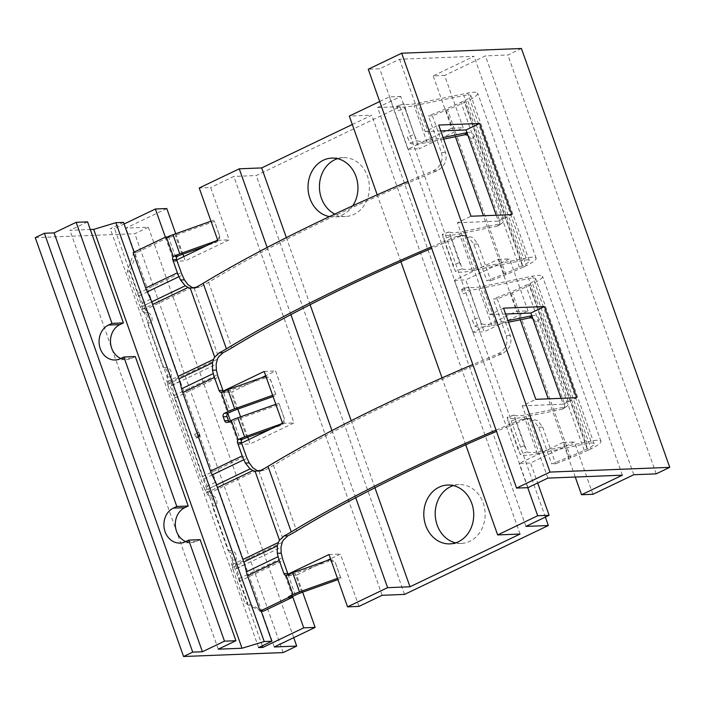 <?xml version="1.0" encoding="UTF-8"?>
<svg xmlns="http://www.w3.org/2000/svg" width="705" height="705" viewBox="0 0 705 705"><rect width="100%" height="100%" fill="white"/><g stroke="black" fill="none" stroke-linecap="round" stroke-linejoin="round"><path stroke-width="0.53" stroke-dasharray="3.52 2.64" d="M592.949 494.293L574.425 441.982L530.583 462.982L537.668 483.004M575.262 477.038L563.004 442.432L574.425 441.982M525.93 526.406L377.607 107.548L400.784 96.444L419.308 148.755L463.15 127.746L444.626 75.435L433.205 75.893L474.042 56.321L399.541 59.264L379.678 68.782L368.257 69.231M633.786 474.729L485.463 55.871L444.626 75.435M527.983 310.834L509.592 258.894L465.749 279.894L484.141 331.844L527.983 310.834L516.562 311.293L498.171 259.343L454.337 280.352L472.729 332.293L516.562 311.293M379.695 101.529L389.371 96.893L407.895 149.204L451.729 128.204L433.205 75.893M451.729 128.204L463.15 127.746M521.427 48.495L507.873 54.99L485.463 55.871M656.196 473.848L507.873 54.99M528.001 487.64L379.678 68.782M503.529 308.156L489.975 314.642L457.43 222.736L470.984 216.241M399.541 59.264L425.141 131.553L438.695 125.058M547.864 478.113L522.264 405.824L535.818 399.33M425.141 131.553L440.775 130.936M496.232 215.245L498.312 221.123L511.865 214.628M457.43 222.736L498.312 221.123M489.975 314.642L505.608 314.025M561.065 398.334L563.145 404.212L576.699 397.717M522.264 405.824L563.145 404.212M622.365 475.179L474.042 56.321M563.004 442.432L519.171 463.441L530.583 462.982M527.737 487.649L519.171 463.441M465.732 444.793L442.035 377.889M400.898 261.705L377.201 194.8M476.333 268.2L463.308 231.407A35.506 6.468 -19.5 0 1 449.217 232.007L462.242 268.79A35.506 6.468 160.5 0 0 476.333 268.2L526.062 258.039A24.076 4.389 -19.5 0 1 536.108 258.171A24.076 4.389 -19.5 0 1 526.159 265.706L467.75 100.753L464.815 102.163A63.582 11.58 -19.5 0 1 447.49 109.716A521.956 95.052 160.5 0 0 432.438 115.77L428.437 115.928A529.199 96.373 -19.5 0 1 445.63 109.002A56.347 10.258 160.5 0 0 460.982 102.313L463.916 100.903A16.841 3.067 160.5 0 0 470.87 95.633A16.841 3.067 160.5 0 0 463.846 95.545L414.117 105.706A42.749 7.781 -19.5 0 1 396.933 106.279L403.833 103.838A35.506 6.468 160.5 0 0 417.924 103.247L467.653 93.086A24.076 4.389 -19.5 0 1 477.699 93.219A24.076 4.389 -19.5 0 1 467.75 100.753M526.159 265.706L523.225 267.107L464.815 102.163M541.167 451.288L528.142 414.496A35.506 6.468 -19.5 0 1 514.051 415.095L527.076 451.879A35.506 6.468 160.5 0 0 541.167 451.288L590.896 441.127A24.076 4.389 -19.5 0 1 600.942 441.26A24.076 4.389 -19.5 0 1 590.993 448.794L532.583 283.842L529.649 285.252A63.582 11.58 -19.5 0 1 512.323 292.804A521.956 95.052 160.5 0 0 497.272 298.858L493.28 299.017A529.199 96.373 -19.5 0 1 510.464 292.09A56.347 10.258 160.5 0 0 525.815 285.402L528.75 283.992A16.841 3.067 160.5 0 0 535.703 278.722A16.841 3.067 160.5 0 0 528.679 278.634L478.951 288.794A42.749 7.781 -19.5 0 1 461.766 289.367L468.666 286.926A35.506 6.468 160.5 0 0 482.758 286.336L532.486 276.175A24.076 4.389 -19.5 0 1 542.533 276.307A24.076 4.389 -19.5 0 1 532.583 283.842M590.993 448.794L588.058 450.204L529.649 285.252M358.968 606.397L340.436 554.086L330.539 558.827M329.024 554.535L340.436 554.086M183.802 256.567L185.327 260.859L229.16 239.859L210.636 187.548L199.224 187.997M175.721 233.743L182.939 254.117M166.803 208.548L125.966 228.112L148.376 227.23L134.822 233.725L35.25 237.647M274.289 646.97L125.966 228.112M302.656 592.182L296.602 575.095L326.644 560.695M382.145 595.293L233.813 176.435L210.636 187.548M248.645 439.656L250.16 443.947L294.003 422.947L275.602 370.997L265.706 375.739M261.811 377.607L231.769 391.998L237.814 409.094M240.564 416.831L247.772 437.206M217.748 240.308L229.16 239.859M165.367 237.171L173.906 261.308L176.717 259.96M173.906 261.308L185.327 260.859M377.607 107.548L400.017 106.666L256.232 175.554L233.813 176.435M400.784 96.444L389.371 96.893M352.306 124.503L371.738 115.197L349.327 116.078M404.555 594.412L256.232 175.554M545.362 517.091L400.017 106.666M455.597 542.859A29.434 24.957 -92.3 0 0 461.334 543.414A29.434 24.957 -92.3 0 0 483.198 502.973A29.434 24.957 -92.3 0 0 459.017 484.599A29.434 24.957 -92.3 0 0 453.341 485.604M334.805 214.082A29.434 24.957 -92.3 0 0 345.556 216.47A29.434 24.957 -92.3 0 0 367.42 176.03A29.434 24.957 -92.3 0 0 343.238 157.656A29.434 24.957 -92.3 0 0 337.563 158.66M374.945 487.781L351.196 420.7M310.112 304.692L286.353 237.611M520.061 534.046L371.738 115.197M329.464 216.594A29.434 24.957 -92.3 0 0 334.144 216.92A29.434 24.957 -92.3 0 0 352.756 205.781M355.734 497.712L331.958 430.57M290.901 314.624L267.125 247.481M288.089 574.152L285.181 575.544L296.602 575.095M292.619 596.536L285.181 575.544M262.304 645.815L114.545 228.561L124.089 223.996M230.429 420.911L238.748 444.397L241.559 443.048M223.256 391.063L220.348 392.456L227.786 413.447M217.404 359.233L170.83 381.546A7.147 6.063 87.7 0 1 171.086 376.875A6.962 5.904 87.7 0 0 167.041 367.349L151.267 322.802A6.962 5.904 87.7 0 0 148.367 312.729A7.147 6.063 87.7 0 1 145.362 309.618L191.927 287.305M194.078 287.957L218.532 357.012M282.238 542.321L235.664 564.635A7.147 6.063 87.7 0 1 235.919 559.964A6.962 5.904 87.7 0 0 231.875 550.438L216.1 505.89A6.962 5.904 87.7 0 0 213.201 495.818A7.147 6.063 87.7 0 1 210.196 492.707L256.77 470.394M258.911 471.046L283.366 540.101M293.721 637.655L148.376 227.23M123.516 222.383L110.28 228.728L114.545 228.561M87.587 221.863L69.927 230.323L90.302 229.522M258.603 647.587L110.28 228.728M134.065 252.17L127.367 271.196L140.436 307.257A14.021 6.979 -115.6 0 1 141.167 308.957L141.529 309.768L152.588 304.472M261.158 611.068L245.023 603.445L247.799 603.33L239.911 581.061L283.102 560.369M244.661 564.476L233.17 569.975L245.023 603.445M215.536 482.238L204.053 487.745L205.27 490.345A14.021 6.979 -115.6 0 1 206.001 492.046L206.362 492.857L217.422 487.56M179.828 381.387L168.336 386.886L204.053 487.745M150.703 299.149L139.211 304.657M145.362 309.618L145.01 308.799A21.256 10.575 64.4 0 0 143.732 305.794L139.07 295.888A14.021 6.979 -115.6 0 1 138.03 293.351L130.143 271.081L136.576 252.646L168.61 237.303A14.021 2.556 -19.5 0 1 169.403 236.933L171.2 236.889A14.021 2.556 -19.5 0 1 175.298 235.294L214.514 221.335L219.405 235.153A5.737 5.64 157.7 0 1 215.889 242.397L206.177 245.851M127.367 271.196L130.143 271.081M134.206 252.566L133.148 252.601M133.791 252.76L136.576 252.646M167.314 237.012L169.403 236.933M177.475 256.241A14.021 2.556 -19.5 0 0 175.615 257.087L177.827 256.03M217.563 239.788A5.737 5.64 -22.3 0 0 218.903 233.937L214.514 221.335M210.98 221.194L214.012 220.119M432.438 115.77L445.437 152.474C447.516 160.476 444.696 166.591 436.985 170.795A521.956 95.052 160.5 0 0 208.618 282.291A63.582 11.58 -19.5 0 1 199.85 287.155L194.227 287.984M167.041 367.349L163.207 367.499A6.962 5.904 87.7 0 1 167.252 377.025A7.147 6.063 87.7 0 0 166.997 381.696L167.235 382.559L171.068 382.41A21.256 10.575 -115.6 0 1 171.932 385.432L174.32 395.426A14.021 6.979 64.4 0 0 175.078 397.973L202.864 476.439L246.054 455.747M171.068 382.41L170.83 381.546M151.267 322.802L147.433 322.952L163.207 367.499M148.367 312.729L144.534 312.879A6.962 5.904 87.7 0 1 147.433 322.952M144.534 312.879A7.147 6.063 87.7 0 1 141.529 309.768M431.213 247.006A529.199 96.373 -19.5 0 1 456.241 236.51L460.964 235.47L468.948 237.752L473.857 244.168L486.855 280.872A529.199 96.373 -19.5 0 1 504.04 273.954A56.347 10.258 160.5 0 0 519.391 267.265L522.326 265.856A16.841 3.067 160.5 0 0 529.288 260.586A16.841 3.067 160.5 0 0 522.255 260.498L472.526 270.649A42.749 7.781 -19.5 0 1 455.342 271.222L442.317 234.439A42.749 7.781 -19.5 0 0 459.501 233.866L496.91 226.226A5.552 4.336 57.1 0 0 498.1 225.741A5.552 4.336 57.1 0 0 499.448 220.189L503.247 217.73A5.552 4.336 -122.9 0 1 501.898 223.282A5.552 4.336 -122.9 0 1 500.709 223.767L463.308 231.407M445.437 152.474L441.436 152.624L428.437 115.928M441.436 152.624C443.515 160.643 440.713 166.75 433.02 170.954A529.199 96.373 -19.5 0 0 407.992 181.441M473.857 244.168L477.849 244.018L472.94 237.594L464.939 235.32L460.198 236.36A521.956 95.052 160.5 0 0 431.68 248.319M477.849 244.018L490.847 280.713L486.855 280.872M523.225 267.107A63.582 11.58 -19.5 0 1 505.899 274.659A521.956 95.052 160.5 0 0 490.847 280.713M466.992 132.672L468.358 132.39A5.552 4.336 -122.9 0 1 474.536 136.647L503.247 217.73M443.674 139.114L427.142 142.489A42.749 7.781 -19.5 0 1 409.957 143.062L407.411 136.876L414.232 134.47L416.858 140.63A35.506 6.468 -19.5 0 0 430.949 140.039L443.119 137.546M474.536 136.647L470.728 139.105L499.448 220.189M470.728 139.105A5.552 4.336 57.1 0 0 468.041 135.642M414.232 134.47L403.833 103.838M408.089 138.788L407.411 136.876M397.514 108.931L396.933 106.279M168.336 386.886L167.711 384.269A14.021 6.979 64.4 0 0 167.235 382.559M210.196 492.707L209.843 491.887A21.256 10.575 64.4 0 0 208.565 488.891L203.904 478.977A14.021 6.979 -115.6 0 1 202.864 476.439M223.529 391.39A2.732 2.318 -92.3 0 0 225.926 391.865L222.11 392.015M275.814 404.282L278.845 403.207L279.347 404.423L240.132 418.382A14.021 2.556 -19.5 0 0 233.681 421.044L231.469 422.101A2.732 2.318 -92.3 0 1 230.685 422.295L226.851 422.454M229.037 421.581A2.732 2.318 -92.3 0 0 230.685 422.295M263.485 377.008L263.987 378.232L230.174 390.27A14.021 2.556 160.5 0 0 223.723 392.923L225.926 391.865M233.681 421.044L240.449 440.176L242.661 439.118M198.933 432.535L200.264 436.289L197.1 437.805L195.77 434.051L198.933 432.535L197.814 432.579L199.145 436.333L195.972 437.849L194.65 434.095L197.814 432.579M282.397 422.877A5.737 5.64 -22.3 0 0 283.736 417.025L278.845 403.207M271.011 428.94L280.722 425.485A5.737 5.64 157.7 0 0 284.238 418.241L279.347 404.423M240.449 440.176A14.021 2.556 -19.5 0 1 242.317 439.33M497.272 298.858L510.27 335.562C512.35 343.564 509.53 349.68 501.819 353.884A521.956 95.052 160.5 0 0 273.452 465.379A63.582 11.58 -19.5 0 1 264.683 470.244L259.061 471.072M231.875 550.438L228.041 550.587A6.962 5.904 87.7 0 1 232.086 560.114A7.147 6.063 87.7 0 0 231.83 564.784L232.068 565.648L235.902 565.498A21.256 10.575 -115.6 0 1 236.765 568.521L239.154 578.514A14.021 6.979 64.4 0 0 239.911 581.061M235.902 565.498L235.664 564.635M216.1 505.89L212.267 506.04L228.041 550.587M213.201 495.818L209.367 495.967A6.962 5.904 87.7 0 1 212.267 506.04M209.367 495.967A7.147 6.063 87.7 0 1 206.362 492.857M496.047 430.094A529.199 96.373 -19.5 0 1 521.074 419.598L525.798 418.558L533.782 420.841L538.69 427.256L551.689 463.961A529.199 96.373 -19.5 0 1 568.873 457.043A56.347 10.258 160.5 0 0 584.225 450.354L587.159 448.944A16.841 3.067 160.5 0 0 594.121 443.674A16.841 3.067 160.5 0 0 587.098 443.586L537.36 453.747A42.749 7.781 -19.5 0 1 520.175 454.311L507.151 417.527A42.749 7.781 -19.5 0 0 524.335 416.955L561.744 409.314A5.552 4.336 57.1 0 0 562.934 408.829A5.552 4.336 57.1 0 0 564.282 403.278L568.08 400.819A5.552 4.336 -122.9 0 1 566.741 406.371A5.552 4.336 -122.9 0 1 565.551 406.856L528.142 414.496M538.69 427.256L542.683 427.107L537.774 420.691L529.772 418.409L525.031 419.449A521.956 95.052 160.5 0 0 496.514 431.407M510.27 335.562L506.269 335.712L493.28 299.017M506.269 335.712C508.349 343.732 505.547 349.839 497.853 354.042A529.199 96.373 -19.5 0 0 472.835 364.529M542.683 427.107L555.681 463.802L551.689 463.961M588.058 450.204A63.582 11.58 -19.5 0 1 570.733 457.748A521.956 95.052 160.5 0 0 555.681 463.802M531.826 315.761L533.191 315.479A5.552 4.336 -122.9 0 1 539.369 319.735L568.08 400.819M508.508 322.203L491.975 325.578A42.749 7.781 -19.5 0 1 474.791 326.151L472.244 319.964L479.074 317.558L481.691 323.718A35.506 6.468 -19.5 0 0 495.782 323.128L507.952 320.634M539.369 319.735L535.571 322.194L564.282 403.278M535.571 322.194A5.552 4.336 57.1 0 0 532.874 318.731M479.074 317.558L468.666 286.926M472.923 321.877L472.244 319.964M462.348 292.02L461.766 289.367M233.17 569.975L232.544 567.358A14.021 6.979 64.4 0 0 232.068 565.648M260.744 611.261L261.22 611.244M263.529 611.147L247.799 603.33M288.363 574.478A2.732 2.318 -92.3 0 0 290.76 574.954L286.944 575.104M337.466 578.391L340.497 577.307L341 578.532L337.906 579.633M328.318 560.096L328.821 561.321L295.007 573.359A14.021 2.556 160.5 0 0 288.556 576.011L290.76 574.954M341 578.532L336.109 564.714A5.737 5.64 157.7 0 0 328.821 561.321M340.497 577.307L335.606 563.489A5.737 5.64 -22.3 0 0 330.883 559.796M272.632 395.302L275.664 394.218L276.166 395.443L273.073 396.545M275.664 394.218L270.773 380.4A5.737 5.64 -22.3 0 0 266.049 376.708M263.987 378.232A5.737 5.64 157.7 0 1 271.275 381.625L276.166 395.443M200.264 436.289L199.145 436.333M195.77 434.051L194.65 434.095M197.1 437.805L195.972 437.849M218.259 649.182L69.927 230.323M135.29 356.563L131.826 358.219A18.145 15.387 87.7 0 1 126.583 359.532A18.145 15.387 87.7 0 1 120.837 358.466M200.123 539.651L196.66 541.308A18.145 15.387 87.7 0 1 191.416 542.621A18.145 15.387 87.7 0 1 185.671 541.555M283.146 652.574L134.822 233.725M282.582 423.397L294.003 422.947M238.748 444.397L250.16 443.947M264.19 371.447L275.602 370.997M220.348 392.456L231.769 391.998M407.895 149.204L419.308 148.755M498.171 259.343L509.592 258.894M454.337 280.352L465.749 279.894M472.729 332.293L484.141 331.844M141.167 308.957L145.01 308.799M140.436 307.257L151.672 301.872M138.03 293.351L181.22 272.659M175.615 257.087L168.61 237.303M139.07 295.888L182.26 275.197M167.235 237.047L171.2 236.889M182.066 254.435L175.298 235.294M215.889 242.397L215.474 241.392M219.405 235.153L218.903 233.937M143.732 305.794L187.927 284.626M195.99 287.305L199.85 287.155M208.618 282.291L231.83 347.847M171.932 385.432L216.127 364.256M171.086 376.875L167.252 377.025M166.997 381.696L178.057 376.399M504.04 273.954L483.427 215.748M455.439 136.708L445.63 109.002M436.985 170.795L433.02 170.954M505.899 274.659L447.49 109.716M456.241 236.51L460.198 236.36M462.242 268.79L455.342 271.222M526.062 258.039L467.653 93.086M430.949 140.039L417.924 103.247M449.217 232.007L442.317 234.439M496.91 226.226L500.709 223.767M450.354 236.475L443.533 238.88M472.526 270.649L459.501 233.866M459.616 262.63L452.795 265.036M522.255 260.498L463.846 95.545M427.142 142.489L414.117 105.706M468.358 132.39L467.159 133.166M409.957 143.062L416.858 140.63M398.149 110.72L404.97 108.314M522.326 265.856L463.916 100.903M519.391 267.265L460.982 102.313M167.711 384.269L178.938 378.885M206.001 492.046L209.843 491.887M205.27 490.345L216.506 484.97M223.723 392.923L230.5 412.055M175.078 397.973L218.268 377.281M227.636 422.251L231.469 422.101M284.238 418.241L283.736 417.025M246.909 437.523L240.132 418.382M280.722 425.485L280.308 424.481M203.904 478.977L247.094 458.285M208.565 488.891L252.769 467.715M260.824 470.394L264.683 470.244M273.452 465.379L296.664 530.936M236.765 568.521L280.96 547.344M235.919 559.964L232.086 560.114M231.83 564.784L242.89 559.488M521.074 419.598L525.031 419.449M568.873 457.043L548.261 398.836M520.272 319.797L510.464 292.09M501.819 353.884L497.853 354.042M570.733 457.748L512.323 292.804M527.076 451.879L520.175 454.311M590.896 441.127L532.486 276.175M495.782 323.128L482.758 286.336M514.051 415.095L507.151 417.527M561.744 409.314L565.551 406.856M515.196 419.563L508.367 421.969M537.36 453.747L524.335 416.955M524.458 445.719L517.629 448.124M587.098 443.586L528.679 278.634M491.975 325.578L478.951 288.794M533.191 315.479L532.002 316.254M474.791 326.151L481.691 323.718M462.982 293.809L469.812 291.403M587.159 448.944L528.75 283.992M584.225 450.354L525.815 285.402M232.544 567.358L243.771 561.973M295.333 595.143L288.556 576.011M301.784 592.491L295.007 573.359M335.606 563.489L336.109 564.714M239.154 578.514L282.344 557.822M270.773 380.4L271.275 381.625M236.95 409.402L230.174 390.27M174.32 395.426L217.51 374.734M131.826 358.219L120.405 358.678M196.66 541.308L185.248 541.766M461.334 543.414L449.922 543.872M459.017 484.599L447.596 485.049M170.328 237.092L166.433 237.241M192.342 288.257L196.175 288.107M460.964 235.47L464.939 235.32M536.108 258.171L477.699 93.219M449.05 231.963L442.176 234.386M453.474 266.948L442.899 237.092M460.25 264.419L449.764 234.791M414.866 136.259L404.379 106.631M396.792 106.226L403.665 103.802M498.1 225.741L501.898 223.282M529.288 260.586L470.87 95.633M225.142 392.068L221.308 392.218M257.175 471.345L261.009 471.196M525.798 418.558L529.772 418.409M600.942 441.26L542.533 276.307M513.883 415.051L507.01 417.475M518.307 450.037L507.732 420.18M525.084 447.508L514.597 417.88M479.7 319.347L469.213 289.72M461.625 289.314L468.499 286.891M562.934 408.829L566.741 406.371M594.121 443.674L535.703 278.722M289.975 575.157L286.142 575.306M335.51 563.233L336.012 564.458M270.676 380.145L271.178 381.37M180.004 543.079L191.416 542.621M115.171 359.982L126.583 359.532M345.556 216.47L334.144 216.92M343.238 157.656L331.826 158.105"/><path stroke-width="1.06" d="M592.949 494.293L581.528 494.743L622.365 475.179L547.864 478.113L528.001 487.64L516.58 488.089L550.006 472.077L669.75 467.353L656.196 473.848L633.786 474.729L592.949 494.293M581.528 494.743L575.262 477.038M537.668 483.004L549.107 515.293L525.93 526.406L548.34 525.516L404.555 594.412L382.145 595.293L358.968 606.397L347.547 606.846L387.591 587.662L410.002 586.78L520.061 534.046L497.651 534.936L537.695 515.752L527.737 487.649M516.58 488.089L368.257 69.231L401.683 53.219L521.427 48.495L669.75 467.353M550.006 472.077L401.683 53.219M503.529 308.156L544.41 306.543L576.699 397.717L535.818 399.33L503.529 308.156M438.695 125.058L479.576 123.446L511.865 214.628L470.984 216.241L438.695 125.058M440.775 130.936L466.023 129.94L496.232 215.245M505.608 314.025L530.856 313.029L561.065 398.334M466.023 129.94L479.576 123.446M530.856 313.029L544.41 306.543M497.651 534.936L465.732 444.793M442.035 377.889L400.898 261.705M377.201 194.8L349.327 116.078L379.695 101.529M549.107 515.293L537.695 515.752M347.547 606.846L329.024 554.535L288.089 574.152M124.089 223.996L155.382 208.997L166.803 208.548L175.721 233.743M182.939 254.117L183.802 256.567M302.656 592.182L315.126 627.406L274.289 646.97L296.699 646.08L283.146 652.574L183.573 656.505L192.712 652.125L202.423 651.746L224.498 641.171L235.911 640.713L218.259 649.182L242.018 648.239L264.225 641.541L271.848 641.242L258.603 647.587L262.877 647.419L303.714 627.855L292.619 596.536M330.539 558.827L326.644 560.695M237.814 409.094L240.564 416.831M247.772 437.206L248.645 439.656M265.706 375.739L261.811 377.607M176.717 259.96L217.748 240.308L199.224 187.997L239.268 168.812L261.678 167.922L352.306 124.503M548.34 525.516L545.362 517.091M453.341 485.604A29.434 24.957 -92.3 0 0 437.153 525.04A29.434 24.957 -92.3 0 0 455.597 542.859M337.563 158.66A29.434 24.957 -92.3 0 0 321.374 198.096A29.434 24.957 -92.3 0 0 334.805 214.082M425.741 525.489A29.434 24.957 -92.3 0 0 449.922 543.872A29.434 24.957 -92.3 0 0 471.786 503.432A29.434 24.957 -92.3 0 0 447.596 485.049A29.434 24.957 -92.3 0 0 425.741 525.489M410.002 586.78L374.945 487.781M351.196 420.7L310.112 304.692M286.353 237.611L261.678 167.922M352.756 205.781A29.434 24.957 -92.3 0 0 356.007 176.488A29.434 24.957 -92.3 0 0 331.826 158.105A29.434 24.957 -92.3 0 0 309.962 198.546A29.434 24.957 -92.3 0 0 329.464 216.594M387.591 587.662L355.734 497.712M331.958 430.57L290.901 314.624M267.125 247.481L239.268 168.812M262.877 647.419L262.304 645.815M155.382 208.997L165.367 237.171M241.559 443.048L282.582 423.397L264.19 371.447L223.256 391.063M227.786 413.447L230.429 420.911M223.529 391.39A2.732 2.318 -92.3 0 1 222.895 390.358L218.268 377.281A14.021 6.979 -115.6 0 1 217.51 374.734L216.391 370.063L216.127 364.256L217.404 359.233A13.316 11.289 87.7 0 1 218.532 357.012L223.062 352.712A63.582 11.58 160.5 0 0 231.83 347.847A521.956 95.052 160.5 0 1 431.68 248.319M194.227 287.984L194.078 287.957A13.316 11.289 87.7 0 1 191.927 287.305L187.927 284.626L184.437 279.823L180.533 279.982L178.964 276.66A21.256 10.575 64.4 0 1 177.387 272.809L172.751 259.731A2.732 2.318 87.7 0 1 173.315 256.69L174.012 256.179A14.197 2.582 -19.5 0 1 179.793 253.844L215.386 241.172A5.737 5.64 -22.3 0 0 217.563 239.788M288.363 574.478A2.732 2.318 -92.3 0 1 287.728 573.447L283.102 560.369A14.021 6.979 -115.6 0 1 282.344 557.822L281.224 553.152L280.96 547.344L282.238 542.321A13.316 11.289 87.7 0 1 283.366 540.101L287.896 535.8A63.582 11.58 160.5 0 0 296.664 530.936A521.956 95.052 160.5 0 1 496.514 431.407M259.061 471.072L258.911 471.046A13.316 11.289 87.7 0 1 256.77 470.394L252.769 467.715L249.27 462.912L245.366 463.07L243.798 459.748A21.256 10.575 64.4 0 1 242.22 455.897L237.585 442.819A2.732 2.318 87.7 0 1 238.149 439.779L238.845 439.268A14.197 2.582 -19.5 0 1 244.626 436.933L280.22 424.26A5.737 5.64 -22.3 0 0 282.397 422.877M315.126 627.406L303.714 627.855M296.699 646.08L293.721 637.655M90.302 229.522L93.694 229.389L115.902 222.683L123.516 222.383L134.065 252.17M76.175 222.313L87.587 221.863L123.384 322.925L119.912 324.591L108.499 325.04L111.963 323.375L76.175 222.313L54.1 232.888L44.389 233.267L35.25 237.647L183.573 656.505M271.848 641.242L261.158 611.068L260.101 611.103L247.57 575.712A21.256 10.575 -115.6 0 1 246.424 571.852L278.123 556.659L277.321 553.31L277.356 545.882L278.404 542.471A13.316 11.289 87.7 0 1 279.532 540.25L255.078 471.196L260.824 470.394A56.347 10.258 160.5 0 0 268.032 466.375A529.199 96.373 -19.5 0 1 472.835 364.529M246.424 571.852L244.661 564.476L215.536 482.238L212.099 474.932L243.798 459.748M212.099 474.932A21.256 10.575 64.4 0 1 210.522 471.09L182.736 392.623A21.256 10.575 -115.6 0 1 181.59 388.763L179.828 381.387L150.703 299.149L147.266 291.844L178.964 276.66M238.149 439.779L231.319 420.488L227.636 422.251A2.732 2.318 -92.3 0 1 224.604 420.744L223.221 416.822A2.732 2.318 -92.3 0 1 224.454 413.271L228.138 411.508L221.308 392.218L222.11 392.015L221.308 392.218A2.732 2.318 87.7 0 1 219.061 390.508L214.435 377.431A21.256 10.575 -115.6 0 1 213.289 373.571L212.487 370.222L212.513 362.793L213.571 359.383A13.316 11.289 87.7 0 1 214.699 357.162L190.244 288.107A13.316 11.289 87.7 0 1 188.103 287.455L185.248 285.789L180.533 279.982M210.98 221.194L173.016 234.712A14.197 2.582 -19.5 0 0 167.235 237.047L166.424 237.241A2.732 2.318 -92.3 0 1 165.552 237.083L133.148 252.601L145.688 288.001A21.256 10.575 64.4 0 0 147.266 291.844M264.225 641.541L115.902 222.683M165.552 237.083L167.314 237.012M184.437 279.823L182.26 275.197A14.021 6.979 64.4 0 1 181.22 272.659L176.585 259.581A2.732 2.318 -92.3 0 1 177.827 256.03L174.012 256.179M167.235 237.047L166.424 237.241L173.315 256.69M177.475 256.241A14.021 2.556 -19.5 0 1 182.066 254.435L206.177 245.851M190.244 288.107L195.99 287.305A56.347 10.258 160.5 0 0 203.199 283.287A529.199 96.373 -19.5 0 1 407.992 181.441M431.213 247.006A529.199 96.373 -19.5 0 0 226.411 348.843A56.347 10.258 -19.5 0 1 219.202 352.861L214.699 357.162M443.119 137.546L466.992 132.672M443.674 139.114L464.551 134.849A5.552 4.336 57.1 0 1 468.041 135.642M255.078 471.196A13.316 11.289 87.7 0 1 252.936 470.543L250.081 468.878L245.366 463.07M273.073 396.545L236.95 409.402A14.021 2.556 -19.5 0 0 230.5 412.055L228.288 413.112A2.732 2.318 -92.3 0 0 227.054 416.673L228.438 420.594A2.732 2.318 -92.3 0 0 229.037 421.581M249.27 462.912L247.094 458.285A14.021 6.979 64.4 0 1 246.054 455.747L241.418 442.669A2.732 2.318 -92.3 0 1 242.661 439.118L238.845 439.268M231.319 420.488A14.197 2.582 -19.5 0 1 237.849 417.801L275.814 404.282M271.011 428.94L246.909 437.523A14.021 2.556 -19.5 0 0 242.317 439.33M496.047 430.094A529.199 96.373 -19.5 0 0 291.253 531.931A56.347 10.258 -19.5 0 1 284.036 535.95L279.532 540.25M507.952 320.634L531.826 315.761M508.508 322.203L529.385 317.937A5.552 4.336 57.1 0 1 532.874 318.731M261.22 611.244L263.529 611.147L291.923 597.549L288.089 597.699L260.101 611.103M288.089 597.699A2.732 2.318 -92.3 0 1 289.288 596.36L292.972 594.597L286.142 575.306L286.944 575.104L286.142 575.306A2.732 2.318 87.7 0 1 283.904 573.597L279.268 560.519A21.256 10.575 -115.6 0 1 278.123 556.659M286.944 575.104A14.197 2.582 -19.5 0 1 292.734 572.768L328.318 560.096A5.737 5.64 -22.3 0 1 330.883 559.796M292.972 594.597A14.197 2.582 -19.5 0 1 299.51 591.9L337.466 578.391M337.906 579.633L301.784 592.491A14.021 2.556 -19.5 0 0 295.333 595.143L293.121 596.201A2.732 2.318 -92.3 0 0 291.923 597.549M228.138 411.508A14.197 2.582 -19.5 0 1 234.668 408.812L272.632 395.302M222.11 392.015A14.197 2.582 -19.5 0 1 227.9 389.68L263.485 377.008A5.737 5.64 -22.3 0 1 266.049 376.708M242.018 648.239L93.694 229.389M120.837 358.466A18.145 15.387 87.7 0 1 111.672 348.208A18.145 15.387 87.7 0 1 119.912 324.591M185.671 541.555A18.145 15.387 87.7 0 1 176.514 531.297A18.145 15.387 87.7 0 1 184.745 507.679L188.217 506.014L135.29 356.563L123.877 357.012L120.405 358.678A18.145 15.387 87.7 0 1 115.171 359.982A18.145 15.387 87.7 0 1 99.44 345.617A18.145 15.387 87.7 0 1 108.499 325.04M224.498 641.171L188.711 540.101L185.248 541.766A18.145 15.387 87.7 0 1 180.004 543.079A18.145 15.387 87.7 0 1 164.274 528.706A18.145 15.387 87.7 0 1 173.333 508.129L176.796 506.463L123.877 357.012M202.423 651.746L54.1 232.888M176.796 506.463L188.217 506.014M235.911 640.713L200.123 539.651L188.711 540.101M192.712 652.125L44.389 233.267M111.963 323.375L123.384 322.925M151.672 301.872L185.248 285.789M145.688 288.001L177.387 272.809M172.751 259.731L176.585 259.581M173.016 234.712L179.793 253.844M216.391 370.063L212.487 370.222M219.202 352.861L223.062 352.712M152.588 304.472L188.103 287.455M178.057 376.399L213.571 359.383M226.411 348.843L203.199 283.287M483.427 215.748L455.439 136.708M467.159 133.166L464.551 134.849M178.938 378.885L212.513 362.793M181.59 388.763L213.289 373.571M216.506 484.97L250.081 468.878M210.522 471.09L242.22 455.897M182.736 392.623L214.435 377.431M222.895 390.358L219.061 390.508M237.849 417.801L244.626 436.933M237.585 442.819L241.418 442.669M281.224 553.152L277.321 553.31M284.036 535.95L287.896 535.8M217.422 487.56L252.936 470.543M242.89 559.488L278.404 542.471M291.253 531.931L268.032 466.375M548.261 398.836L520.272 319.797M532.002 316.254L529.385 317.937M243.771 561.973L277.356 545.882M247.57 575.712L279.268 560.519M287.728 573.447L283.904 573.597M299.51 591.9L292.734 572.768M289.288 596.36L293.121 596.201M224.604 420.744L228.438 420.594M223.221 416.822L227.054 416.673M224.454 413.271L228.288 413.112M227.9 389.68L234.668 408.812M184.745 507.679L173.333 508.129"/></g></svg>
